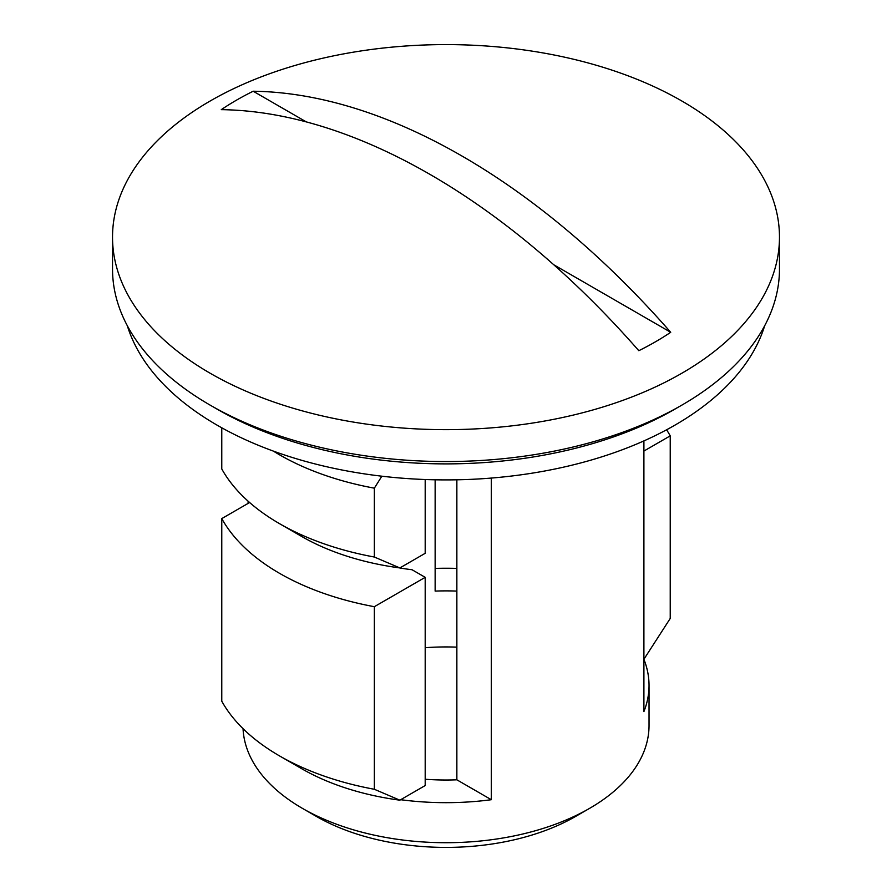 <?xml version="1.0" encoding="UTF-8"?>
<svg xmlns="http://www.w3.org/2000/svg" width="892" height="892" viewBox="0 0 892 892"><rect width="100%" height="100%" fill="white"/><g stroke="black" fill="none" stroke-linecap="round" stroke-linejoin="round"><path stroke-width="1.34" d="M589.567 808.375L575.697 816.381A183.406 105.892 180 0 1 316.303 816.381L302.433 808.375A203.03 117.22 0 0 0 589.567 808.375A203.03 117.22 0 0 0 649.03 725.486L649.03 685.446A203.03 117.22 180 0 1 643.901 711.615L643.901 440.904M301.741 536.493L279.553 523.682A235.399 135.907 0 0 0 374.35 557.032L399.861 567.936A204.012 117.789 180 0 1 301.741 536.493L279.553 523.682A235.399 135.907 0 0 1 221.774 468.947L221.774 427.803M301.741 768.737L279.553 755.925A235.399 135.907 0 0 0 374.35 789.275L399.861 800.18A204.012 117.789 180 0 1 301.741 768.737L279.553 755.925A235.399 135.907 0 0 1 221.774 701.19L221.774 518.598L249.626 502.519M112.526 237.127L112.526 269.016A333.474 192.527 0 0 0 210.2 405.158A333.474 192.527 0 0 0 573.612 446.892A333.474 192.527 0 0 0 779.474 269.016L779.474 237.127A333.474 192.527 0 0 0 681.8 100.986A333.474 192.527 0 0 0 210.2 100.986A333.474 192.527 0 0 0 112.526 237.127A333.474 192.527 0 0 0 210.2 373.269A333.474 192.527 0 0 0 681.8 373.269A333.474 192.527 0 0 0 779.474 237.127M435.14 479.807L435.14 591.095A163.793 94.563 180 0 1 456.86 591.095M456.86 647.146A163.793 94.563 0 0 0 425.194 647.703M643.901 451.062L670.226 435.865L670.226 618.457L643.901 659.277A203.03 117.22 180 0 1 649.03 685.446M491.325 478.067L491.325 799.711L456.86 779.809A163.793 94.563 180 0 1 425.194 779.251M221.774 518.598A235.399 135.907 0 0 0 374.35 606.694L425.194 577.336L425.194 785.551L400.675 799.711A203.03 117.22 0 0 0 491.325 799.711M253.183 91.229A296.099 170.952 0 0 0 236.625 100.082A296.099 170.952 0 0 0 221.283 109.649A672.457 388.243 -120 0 1 638.817 350.701A296.099 170.952 0 0 0 655.375 341.848A296.099 170.952 0 0 0 670.717 332.292A672.457 388.243 60 0 0 253.183 91.229L306.324 121.903M425.194 479.528L425.194 553.308L399.861 567.936M381.843 476.205L374.35 488.169L374.35 557.032M374.35 488.169A235.399 135.907 180 0 1 273.409 451.129M243.048 728.675A203.03 117.22 0 0 0 302.433 808.375L316.303 816.381M248.099 501.17L248.099 503.4M456.86 568.405A203.03 117.22 0 0 0 435.14 568.405M456.86 479.807L456.86 779.809M399.014 567.825A163.793 94.563 0 0 0 412.048 569.743L425.194 577.336M374.35 606.694L374.35 789.275M400.675 799.711L399.861 800.18M670.226 435.865A235.399 135.907 0 0 0 666.592 429.788M553.776 264.768L670.717 332.292M213.712 407.153A323.673 186.863 0 0 0 217.135 409.16A323.673 186.863 0 0 0 678.288 407.153M127.322 325.736A323.673 186.863 0 0 0 217.135 425.172A323.673 186.863 0 0 0 543.116 471.299A323.673 186.863 0 0 0 764.678 325.736"/></g></svg>
